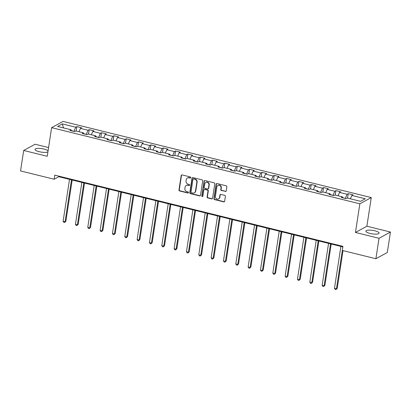 <?xml version="1.0" encoding="UTF-8"?>
<svg xmlns="http://www.w3.org/2000/svg" width="411" height="411" viewBox="0 0 411 411"><rect width="100%" height="100%" fill="white"/><g stroke="black" fill="none" stroke-linecap="round" stroke-linejoin="round"><path stroke-width="0.62" d="M190.786 177.644A0.591 0.539 -118.6 0 0 190.329 176.946L182.083 174.906A0.843 0.771 -118.6 0 0 181.184 175.518L178.97 189.98A0.843 0.771 -118.6 0 0 179.622 190.971L187.868 193.011A0.591 0.539 -118.6 0 0 188.5 192.584A0.591 0.539 -118.6 0 0 188.043 191.886L186.974 191.624A2.697 2.456 -118.6 0 1 184.883 188.438L185.068 187.231A2.697 2.456 -118.6 0 1 187.945 185.279L189.014 185.541A0.591 0.539 -118.6 0 0 189.641 185.114A0.591 0.539 -118.6 0 0 189.183 184.416L188.12 184.154A2.697 2.456 -118.6 0 1 186.029 180.968L186.214 179.761A2.697 2.456 -118.6 0 1 189.091 177.804L190.154 178.071A0.591 0.539 -118.6 0 0 190.786 177.644M374.889 230.818A6.694 1.762 8.7 0 0 365.867 231.121A6.694 1.762 8.7 0 0 370.075 233.448A6.694 1.762 8.7 0 0 379.096 233.145A6.694 1.762 8.7 0 0 374.889 230.818M48.072 150.868A6.694 1.762 8.7 0 0 44.054 149.07A6.694 1.762 8.7 0 0 35.033 149.368A6.694 1.762 8.7 0 0 39.24 151.695A6.694 1.762 8.7 0 0 47.928 151.839M225.336 191.475A0.843 0.771 -118.6 0 0 226.235 190.863L226.857 186.805A0.843 0.771 -118.6 0 0 226.204 185.813L217.044 183.547A0.843 0.771 -118.6 0 0 216.145 184.159L213.936 198.616A0.843 0.771 -118.6 0 0 214.588 199.612L223.748 201.878A0.843 0.771 -118.6 0 0 224.647 201.262L225.398 196.366A0.843 0.771 -118.6 0 0 224.74 195.369L220.825 194.403A0.843 0.771 -118.6 0 0 219.926 195.014L219.551 197.444A2.255 2.055 -118.6 0 1 216.299 198.657A2.255 2.055 -118.6 0 1 215.4 196.417L216.854 186.897A2.255 2.055 -118.6 0 1 220.111 185.68A2.255 2.055 -118.6 0 1 221.01 187.925L220.764 189.512A0.843 0.771 -118.6 0 0 221.421 190.504L225.649 191.305A0.843 0.771 -118.6 0 0 226.009 191.305M355.464 232.456L379.029 238.282L375.895 258.74L387.321 252.503L390.45 232.045L366.884 226.22L371.272 197.578L359.846 203.815L355.464 232.456L366.884 226.22M48.58 147.564L35.105 144.235L23.679 150.472L47.244 156.293L51.627 127.651L359.846 203.815M23.679 150.472L20.55 170.93L54.154 179.232L58.788 176.704L342.831 246.893M375.895 258.74L342.291 250.433L342.918 246.343L54.781 175.143L54.154 179.232M202.721 180.84A0.843 0.771 -118.6 0 0 202.068 179.848L192.908 177.583A0.843 0.771 -118.6 0 0 192.009 178.194L189.795 192.651A0.843 0.771 -118.6 0 0 190.452 193.648L199.607 195.908A0.843 0.771 -118.6 0 0 200.506 195.297L202.721 180.84M204.976 180.568L214.136 182.828A0.843 0.771 -118.6 0 1 214.789 183.825L212.574 198.282A0.843 0.771 -118.6 0 1 211.675 198.893L207.761 197.922A0.843 0.771 -118.6 0 1 207.103 196.931L208.002 191.064A0.843 0.771 -118.6 0 0 207.35 190.072L204.75 189.43A0.843 0.771 -118.6 0 0 203.851 190.041L202.916 196.145A0.591 0.539 -118.6 0 1 202.063 196.463A0.591 0.539 -118.6 0 1 201.827 195.877L204.077 181.179A0.843 0.771 -118.6 0 1 204.976 180.568M371.272 197.578L63.047 121.415L51.627 127.651M348.235 193.663L347.11 194.28L339.517 192.405L340.647 191.788L335.9 190.617L334.775 191.233L327.182 189.353L328.312 188.741L323.565 187.565L322.44 188.181L314.847 186.306L315.977 185.69L311.23 184.518L310.105 185.135L302.511 183.26L303.642 182.643L298.895 181.472L297.77 182.088L290.176 180.208L291.307 179.597L286.559 178.425L285.434 179.037L277.841 177.162L278.971 176.545L274.224 175.374L273.099 175.99L265.506 174.115L266.636 173.499L261.889 172.327L260.764 172.944L253.171 171.068L254.301 170.452L249.554 169.281L248.429 169.892L240.836 168.017L241.966 167.405L237.219 166.229L236.094 166.845L228.501 164.97L229.631 164.354L224.884 163.182L223.759 163.799L216.165 161.924L217.296 161.307L212.549 160.136L211.424 160.747L203.83 158.872L204.961 158.261L200.214 157.084L199.088 157.701L191.495 155.826L192.625 155.209L187.878 154.038L186.753 154.654L179.16 152.779L180.29 152.162L175.543 150.991L174.418 151.608L166.825 149.727L167.955 149.116L163.208 147.945L162.083 148.556L154.49 146.681L155.615 146.064L150.873 144.893L149.748 145.509L142.155 143.634L143.28 143.018L138.538 141.846L137.413 142.463L129.819 140.588L130.945 139.971L126.203 138.8L125.078 139.411L117.484 137.536L118.609 136.92L113.868 135.748L112.742 136.365L105.149 134.489L106.274 133.873L101.532 132.702L100.407 133.318L92.814 131.443L93.939 130.826L89.197 129.655L88.072 130.266L80.479 128.391L81.604 127.78L76.862 126.603L75.737 127.22L62.292 123.901L57.602 126.46L71.041 129.784L69.916 130.395L74.658 131.571L75.788 130.955L83.376 132.83L82.251 133.447L86.993 134.618L88.124 134.001L95.712 135.877L94.587 136.493L99.328 137.664L100.459 137.053L108.047 138.928L106.922 139.54L111.664 140.716L112.794 140.1L120.382 141.975L119.257 142.591L123.999 143.763L125.129 143.146L132.717 145.021L131.592 145.638L136.334 146.809L137.464 146.193L145.052 148.073L143.927 148.684L148.669 149.861L149.799 149.244L157.387 151.12L156.262 151.736L161.004 152.907L162.134 152.291L169.722 154.166L168.597 154.783L173.339 155.954L174.47 155.337L182.058 157.213L180.932 157.829L185.674 159L186.805 158.389L194.393 160.264L193.268 160.881L198.01 162.052L199.14 161.436L206.728 163.311L205.603 163.927L210.345 165.099L211.475 164.482L219.063 166.357L217.938 166.974L222.68 168.145L223.81 167.534L231.398 169.409L230.273 170.02L235.015 171.197L236.145 170.58L243.733 172.456L242.608 173.072L247.35 174.243L248.48 173.627L256.068 175.502L254.943 176.119L259.685 177.29L260.815 176.679L268.404 178.554L267.278 179.165L272.02 180.342L273.151 179.725L280.739 181.6L279.614 182.217L284.355 183.388L285.486 182.772L293.074 184.647L291.949 185.263L296.691 186.435L297.821 185.818L305.409 187.699L304.284 188.31L309.026 189.481L310.156 188.87L317.744 190.745L316.619 191.362L321.361 192.533L322.491 191.916L330.079 193.792L328.954 194.408L333.696 195.579L334.826 194.963L342.414 196.838L341.289 197.455L346.031 198.626L347.161 198.015L360.601 201.333L365.297 198.775L351.852 195.451L352.982 194.835L348.235 193.663L347.557 198.112M342.615 197.547L345.338 198.456M345.374 198.225L347.11 194.28M338.042 195.759L339.517 192.405M342.414 196.838L342.687 197.799M330.28 194.495L333.002 195.41M333.038 195.179L334.775 191.233M325.707 192.713L327.182 189.353M330.079 193.792L330.352 194.752M317.944 191.449L320.667 192.358M320.703 192.132L322.44 188.181M313.372 189.661L314.847 186.306M317.744 190.745L318.016 191.706M305.609 188.402L308.332 189.312M308.368 189.081L310.105 185.135M301.037 186.615L302.511 183.26M305.409 187.699L305.681 188.659M293.274 185.351L295.997 186.265M296.033 186.034L297.77 182.088M288.702 183.568L290.176 180.208M293.074 184.647L293.346 185.608M280.939 182.304L283.662 183.214M283.698 182.987L285.434 179.037M276.367 180.521L277.841 177.162M280.739 181.6L281.011 182.561M268.604 179.258L271.327 180.167M271.363 179.936L273.099 175.99M264.032 177.47L265.506 174.115M268.404 178.554L268.676 179.515M256.269 176.206L258.992 177.12M259.028 176.889L260.764 172.944M251.696 174.423L253.171 171.068M256.068 175.502L256.341 176.463M243.934 173.159L246.657 174.069M246.692 173.843L248.429 169.892M239.361 171.377L240.836 168.017M243.733 172.456L244.006 173.416M231.599 170.113L234.321 171.022M234.357 170.791L236.094 166.845M227.026 168.325L228.501 164.97M231.398 169.409L231.67 170.37M219.263 167.061L221.986 167.976M222.022 167.745L223.759 163.799M214.691 165.279L216.165 161.924M219.063 166.357L219.335 167.318M206.928 164.015L209.651 164.929M209.687 164.698L211.424 160.747M202.356 162.232L203.83 158.872M206.728 163.311L207 164.272M194.593 160.968L197.316 161.877M197.352 161.651L199.088 157.701M190.021 159.18L191.495 155.826M194.393 160.264L194.665 161.225M182.258 157.922L184.981 158.831M185.017 158.6L186.753 154.654M177.686 156.134L179.16 152.779M182.058 157.213L182.33 158.173M169.923 154.87L172.646 155.784M172.682 155.553L174.418 151.608M165.35 153.087L166.825 149.727M169.722 154.166L169.995 155.127M157.588 151.823L160.311 152.733M160.347 152.507L162.083 148.556M153.015 150.036L154.49 146.681M157.387 151.12L157.66 152.08M145.253 148.777L147.975 149.686M148.011 149.455L149.748 145.509M140.68 146.989L142.155 143.634M145.052 148.073L145.324 149.034M132.917 145.725L135.64 146.64M135.676 146.408L137.413 142.463M128.345 143.942L129.819 140.588M132.717 145.021L132.989 145.982M120.582 142.679L123.305 143.588M123.341 143.362L125.078 139.411M116.01 140.896L117.484 137.536M120.382 141.975L120.654 142.936M108.247 139.632L110.97 140.541M111.006 140.31L112.742 136.365M103.675 137.844L105.149 134.489M108.047 138.928L108.319 139.889M95.912 136.58L98.635 137.495M98.671 137.264L100.407 133.318M91.34 134.798L92.814 131.443M95.712 135.877L95.984 136.837M83.577 133.534L86.3 134.448M86.336 134.217L88.072 130.266M79.004 131.751L80.479 128.391M83.376 132.83L83.649 133.791M71.242 130.487L73.965 131.397M74.001 131.166L75.737 127.22M63.505 127.919L62.292 123.901M71.041 129.784L71.314 130.744M379.029 238.282L390.45 232.045M350.378 198.806L351.852 195.451M58.871 176.149L58.788 176.704M76.184 131.052L76.862 126.603M88.519 134.099L89.197 129.655M100.854 137.151L101.532 132.702M113.189 140.197L113.868 135.748M125.525 143.244L126.203 138.8M137.86 146.29L138.538 141.846M150.195 149.342L150.873 144.893M162.53 152.389L163.208 147.945M174.865 155.435L175.543 150.991M187.2 158.487L187.878 154.038M199.535 161.533L200.214 157.084M211.87 164.58L212.549 160.136M224.206 167.631L224.884 163.182M236.541 170.678L237.219 166.229M248.876 173.725L249.554 169.281M261.211 176.771L261.889 172.327M273.546 179.823L274.224 175.374M285.881 182.869L286.559 178.425M298.216 185.916L298.895 181.472M310.552 188.968L311.23 184.518M322.887 192.014L323.565 187.565M335.222 195.061L335.9 190.617M190.663 177.912A0.591 0.539 -118.6 0 1 190.463 177.901L189.399 177.639A2.697 2.456 -118.6 0 0 187.714 177.845L187.406 178.009M186.26 185.479L186.568 185.315A2.697 2.456 -118.6 0 1 188.253 185.109L189.322 185.371A0.591 0.539 -118.6 0 0 189.522 185.382M181.719 174.906A0.843 0.771 -118.6 0 0 181.492 175.353L179.278 189.81A0.843 0.771 -118.6 0 0 179.931 190.802L188.176 192.841A0.591 0.539 -118.6 0 0 188.377 192.851M192.548 177.583A0.843 0.771 -118.6 0 0 192.317 178.025L190.108 192.487A0.843 0.771 -118.6 0 0 190.761 193.478L199.916 195.744A0.843 0.771 -118.6 0 0 200.28 195.744M193.591 178.919A0.591 0.539 -118.6 0 0 192.959 179.345L191.017 192.04A0.591 0.539 -118.6 0 0 191.475 192.733L192.6 193.011A2.697 2.456 -118.6 0 0 195.477 191.053L196.807 182.381A2.697 2.456 -118.6 0 0 194.716 179.196L193.591 178.919L193.9 178.749A0.591 0.539 -118.6 0 0 193.53 178.795L193.221 178.965M194.285 192.805L194.593 192.641A2.697 2.456 -118.6 0 0 195.785 190.889L195.477 191.053M193.9 178.749L195.025 179.026A2.697 2.456 -118.6 0 1 197.116 182.212L195.785 190.889M204.221 189.492L204.529 189.322A0.843 0.771 -118.6 0 1 205.058 189.26L207.658 189.903A0.843 0.771 -118.6 0 1 208.31 190.899L207.411 196.761A0.843 0.771 -118.6 0 0 208.069 197.758L211.989 198.724A0.843 0.771 -118.6 0 0 212.348 198.724M204.616 180.563A0.843 0.771 -118.6 0 0 204.385 181.01L202.14 195.708A0.591 0.539 -118.6 0 0 202.793 196.417M208.932 184.981A2.255 2.055 -118.6 0 0 205.777 182.489A2.255 2.055 -118.6 0 0 204.781 183.953L204.267 187.308A0.843 0.771 -118.6 0 0 204.919 188.305L207.519 188.947A0.843 0.771 -118.6 0 0 208.418 188.336L208.932 184.981L209.24 184.811A2.255 2.055 -118.6 0 0 206.086 182.325L205.777 182.489M208.048 188.88L208.356 188.716A0.843 0.771 -118.6 0 0 208.726 188.166L208.418 188.336M209.24 184.811L208.726 188.166M217.851 185.433L218.164 185.263A2.255 2.055 -118.6 0 1 221.318 187.755L221.072 189.343A0.843 0.771 -118.6 0 0 221.729 190.334L225.649 191.305M218.554 198.909L218.863 198.739A2.255 2.055 -118.6 0 0 219.859 197.275L219.551 197.444M220.46 194.398A0.843 0.771 -118.6 0 0 220.234 194.845L219.859 197.275M216.684 183.547A0.843 0.771 -118.6 0 0 216.458 183.989L214.244 198.451A0.843 0.771 -118.6 0 0 214.896 199.443L224.057 201.709A0.843 0.771 -118.6 0 0 224.416 201.709M69.521 179.355L63.109 221.246L65.087 221.735L65.858 221.313L72.177 180.013M65.858 221.313L64.563 222.526L65.087 221.735L71.493 179.843M64.563 222.526L63.772 222.33L63.109 221.246M81.856 182.407L75.444 224.293L77.422 224.781L78.193 224.36L84.512 183.065M78.193 224.36L76.898 225.572L77.422 224.781L83.829 182.895M76.898 225.572L76.107 225.377L75.444 224.293M94.191 185.453L87.779 227.34L89.757 227.828L90.528 227.406L96.847 186.111M90.528 227.406L89.233 228.619L89.757 227.828L96.164 185.942M89.233 228.619L88.442 228.424L87.779 227.34M106.526 188.5L100.114 230.391L102.092 230.879L102.863 230.458L109.182 189.158M102.863 230.458L101.568 231.67L102.092 230.879L108.499 188.988M101.568 231.67L100.777 231.475L100.114 230.391M118.861 191.552L112.45 233.438L114.428 233.926L115.198 233.505L121.517 192.204M115.198 233.505L113.904 234.717L114.428 233.926L120.834 192.04M113.904 234.717L113.112 234.522L112.45 233.438M131.196 194.598L124.785 236.484L126.763 236.972L127.533 236.551L133.852 195.256M127.533 236.551L126.239 237.764L126.763 236.972L133.169 195.086M126.239 237.764L125.447 237.568L124.785 236.484M143.531 197.645L137.12 239.536L139.098 240.024L139.868 239.603L146.188 198.302M139.868 239.603L138.574 240.815L139.098 240.024L145.504 198.133M138.574 240.815L137.783 240.62L137.12 239.536M155.867 200.691L149.455 242.582L151.433 243.071L152.204 242.649L158.523 201.349M152.204 242.649L150.909 243.862L151.433 243.071L157.839 201.185M150.909 243.862L150.118 243.666L149.455 242.582M168.202 203.743L161.79 245.629L163.768 246.117L164.539 245.696L170.858 204.401M164.539 245.696L163.244 246.908L163.768 246.117L170.175 204.231M163.244 246.908L162.453 246.713L161.79 245.629M180.537 206.79L174.125 248.681L176.103 249.169L176.874 248.747L183.193 207.447M176.874 248.747L175.579 249.96L176.103 249.169L182.51 207.278M175.579 249.96L174.788 249.765L174.125 248.681M192.872 209.836L186.46 251.727L188.438 252.215L189.209 251.794L195.528 210.494M189.209 251.794L187.914 253.006L188.438 252.215L194.845 210.324M187.914 253.006L187.123 252.811L186.46 251.727M205.207 212.888L198.796 254.774L200.774 255.262L201.544 254.841L207.863 213.545M201.544 254.841L200.249 256.053L200.774 255.262L207.18 213.376M200.249 256.053L199.458 255.858L198.796 254.774M217.542 215.934L211.131 257.82L213.109 258.314L213.879 257.892L220.198 216.592M213.879 257.892L212.585 259.1L213.109 258.314L219.515 216.422M212.585 259.1L211.793 258.904L211.131 257.82M229.877 218.981L223.466 260.872L225.444 261.36L226.214 260.939L232.534 219.638M226.214 260.939L224.92 262.151L225.444 261.36L231.85 219.469M224.92 262.151L224.129 261.956L223.466 260.872M242.213 222.032L235.801 263.919L237.779 264.407L238.55 263.985L244.869 222.685M238.55 263.985L237.255 265.198L237.779 264.407L244.185 222.521M237.255 265.198L236.464 265.003L235.801 263.919M254.548 225.079L248.136 266.965L250.114 267.453L250.885 267.032L257.204 225.737M250.885 267.032L249.59 268.244L250.114 267.453L256.521 225.567M249.59 268.244L248.799 268.049L248.136 266.965M266.883 228.126L260.471 270.017L262.449 270.505L263.22 270.084L269.539 228.783M263.22 270.084L261.925 271.296L262.449 270.505L268.856 228.614M261.925 271.296L261.134 271.101L260.471 270.017M279.218 231.177L272.806 273.063L274.784 273.551L275.555 273.13L281.874 231.83M275.555 273.13L274.26 274.343L274.784 273.551L281.191 231.665M274.26 274.343L273.469 274.147L272.806 273.063M291.553 234.224L285.142 276.11L287.119 276.598L287.89 276.177L294.209 234.881M287.89 276.177L286.595 277.389L287.119 276.598L293.526 234.712M286.595 277.389L285.804 277.194L285.142 276.11M303.888 237.27L297.477 279.161L299.455 279.65L300.225 279.228L306.544 237.928M300.225 279.228L298.931 280.441L299.455 279.65L305.861 237.758M298.931 280.441L298.139 280.245L297.477 279.161M316.223 240.317L309.812 282.208L311.79 282.696L312.56 282.275L318.879 240.974M312.56 282.275L311.266 283.487L311.79 282.696L318.196 240.81M311.266 283.487L310.475 283.292L309.812 282.208M328.559 243.369L322.147 285.255L324.125 285.743L324.896 285.321L331.215 244.026M324.896 285.321L323.601 286.534L324.125 285.743L330.531 243.857M323.601 286.534L322.81 286.339L322.147 285.255M340.894 246.415L334.482 288.301L336.46 288.794L337.231 288.373L343.01 250.612M337.231 288.373L335.936 289.585L336.46 288.794L342.327 250.443M335.936 289.585L335.145 289.385L334.482 288.301M189.399 177.639L189.091 177.804M189.322 185.371L189.014 185.541M188.253 185.109L187.945 185.279M188.176 192.841L187.868 193.011M179.931 190.802L179.622 190.971M179.278 189.81L178.97 189.98M181.492 175.353L181.184 175.518M190.463 177.901L190.154 178.071M199.916 195.744L199.607 195.908M190.761 193.478L190.452 193.648M190.108 192.487L189.795 192.651M192.317 178.025L192.009 178.194M197.116 182.212L196.807 182.381M195.025 179.026L194.716 179.196M211.989 198.724L211.675 198.893M208.069 197.758L207.761 197.922M207.411 196.761L207.103 196.931M208.31 190.899L208.002 191.064M207.658 189.903L207.35 190.072M205.058 189.26L204.75 189.43M202.14 195.708L201.827 195.877M204.385 181.01L204.077 181.179M221.729 190.334L221.421 190.504M221.072 189.343L220.764 189.512M221.318 187.755L221.01 187.925M220.234 194.845L219.926 195.014M224.057 201.709L223.748 201.878M214.896 199.443L214.588 199.612M214.244 198.451L213.936 198.616M216.458 183.989L216.145 184.159"/></g></svg>
